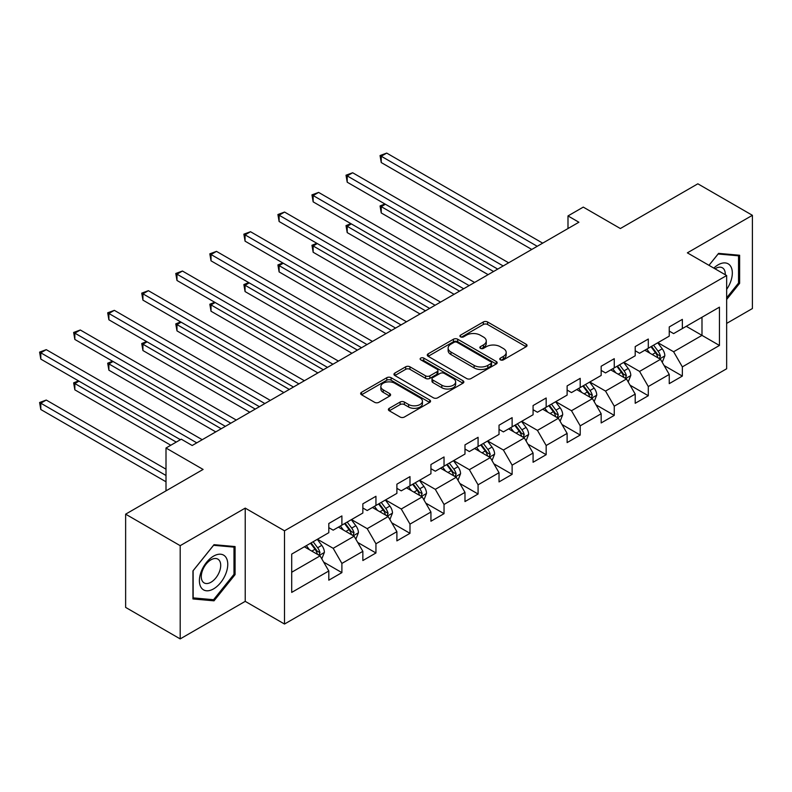 <?xml version="1.0" encoding="UTF-8"?>
<svg xmlns="http://www.w3.org/2000/svg" width="792" height="792" viewBox="0 0 792 792"><rect width="100%" height="100%" fill="white"/><g stroke="black" fill="none" stroke-linecap="round" stroke-linejoin="round"><path stroke-width="1.19" d="M500.395 359.855A2.119 1.228 0 0 0 503.395 359.855L526.155 346.718A3.029 1.752 0 0 0 527.046 345.48A3.029 1.752 0 0 0 526.155 344.243L487.605 321.978A3.029 1.752 0 0 0 483.318 321.978L460.558 335.125A2.119 1.228 0 0 0 459.934 335.986A2.119 1.228 0 0 0 460.558 336.848A2.119 1.228 0 0 0 463.558 336.848L466.498 335.155A9.692 5.594 0 0 1 480.209 335.155L483.427 337.006A9.692 5.594 0 0 1 486.258 340.966A9.692 5.594 0 0 1 483.427 344.926L480.477 346.619A2.119 1.228 0 0 0 479.853 347.49A2.119 1.228 0 0 0 480.477 348.351A2.119 1.228 0 0 0 483.476 348.351L486.427 346.658A9.692 5.594 0 0 1 500.128 346.658L503.346 348.51A9.692 5.594 0 0 1 506.187 352.47A9.692 5.594 0 0 1 503.346 356.42L500.395 358.123A2.119 1.228 0 0 0 499.782 358.994A2.119 1.228 0 0 0 500.395 359.855L500.395 358.123M389.278 408.306A3.029 1.752 0 0 0 388.387 409.543A3.029 1.752 0 0 0 389.278 410.781L400.099 417.028A3.029 1.752 0 0 0 404.375 417.028L429.66 402.435A3.029 1.752 0 0 0 430.541 401.197A3.029 1.752 0 0 0 429.66 399.96L391.1 377.695A3.029 1.752 0 0 0 386.813 377.695L361.538 392.288A3.029 1.752 0 0 0 360.647 393.525A3.029 1.752 0 0 0 361.538 394.762L374.606 402.306A3.029 1.752 0 0 0 378.883 402.306L389.704 396.059A3.029 1.752 0 0 0 390.595 394.822A3.029 1.752 0 0 0 389.704 393.584L383.229 389.842A8.108 4.683 0 0 1 380.853 386.536A8.108 4.683 0 0 1 385.853 382.219A8.108 4.683 0 0 1 394.683 383.229L420.067 397.881A8.108 4.683 0 0 1 422.443 401.197A8.108 4.683 0 0 1 417.443 405.514A8.108 4.683 0 0 1 408.613 404.504L404.375 402.059A3.029 1.752 0 0 0 400.099 402.059L389.278 408.306L389.278 410.781M726.65 323.403L752.4 308.543L752.4 215.305L697.841 183.803L620.364 228.532L583.268 207.108L567.993 215.929L578.903 222.235L192.189 445.5L181.279 439.194L166.003 448.015L166.003 490.852M180.19 545.668L180.19 638.906L245.223 601.356L245.223 508.118L180.19 545.668L125.631 514.166L203.099 469.438L166.003 448.015M245.223 508.118L284.506 530.798L726.65 275.527L726.65 368.765L284.506 624.037L284.506 530.798M752.4 215.305L687.367 252.846L726.65 275.527M466.716 378.566A3.029 1.752 0 0 0 471.002 378.566L496.277 363.964A3.029 1.752 0 0 0 497.168 362.736A3.029 1.752 0 0 0 496.277 361.498L457.717 339.233A3.029 1.752 0 0 0 453.43 339.233L428.155 353.826A3.029 1.752 0 0 0 427.274 355.063A3.029 1.752 0 0 0 428.155 356.301L466.716 378.566M421.611 360.31A2.119 1.228 0 0 1 423.769 360.617L423.769 358.093L462.964 380.724A3.029 1.752 0 0 1 463.855 381.962A3.029 1.752 0 0 1 462.964 383.199L437.689 397.792A3.029 1.752 0 0 1 433.402 397.792L394.842 375.527L394.842 373.062A3.029 1.752 0 0 0 393.961 374.299A3.029 1.752 0 0 0 394.842 375.527M394.842 373.062L405.662 366.815A3.029 1.752 0 0 1 409.949 366.815L425.581 375.844A3.029 1.752 0 0 0 429.868 375.844L437.045 371.695A3.029 1.752 0 0 0 437.936 370.458A3.029 1.752 0 0 0 437.045 369.22L420.77 359.825A2.119 1.228 0 0 1 420.146 358.954A2.119 1.228 0 0 1 421.453 357.826A2.119 1.228 0 0 1 423.769 358.093M180.19 638.906L125.631 607.405L125.631 514.166M323.68 562.112L341.897 572.626L341.897 563.429L362.855 551.331L362.855 560.538L375.943 552.974L375.943 543.777L396.891 531.679L396.891 540.877L409.989 533.323L409.989 524.116L430.937 512.028L430.937 521.225L444.035 513.662L444.035 504.464L464.983 492.367L464.983 501.564L478.081 494.01L478.081 484.813L499.029 472.715L499.029 481.912L512.127 474.349L512.127 465.151L533.075 453.054L533.075 462.261L546.163 454.697L546.163 445.5L567.121 433.402L567.121 442.599L580.209 435.036L580.209 425.839L601.168 413.751L601.168 422.948L614.255 415.384L614.255 406.187L635.204 394.089L635.204 403.286L648.302 395.733L648.302 386.536L669.25 374.438L669.25 383.635L682.348 376.071L682.348 366.874L719.443 345.46L719.443 307.157L701.989 317.236L701.989 335.372L719.443 345.46M341.897 572.626L328.809 580.189L328.809 570.992L291.703 592.406L291.703 554.103L328.809 532.689L328.809 523.492L341.897 515.929L341.897 525.126L362.855 513.028L362.855 503.831L375.943 496.277L375.943 505.474L396.891 493.376L396.891 484.179L409.989 476.616L409.989 485.813L430.937 473.725L430.937 464.528L444.035 456.964L444.035 466.161L464.983 454.063L464.983 444.866L478.081 437.303L478.081 446.51L499.029 434.412L499.029 425.215L512.127 417.651L512.127 426.848L533.075 414.751L533.075 405.553L546.163 398L546.163 407.197L567.121 395.099L567.121 385.902L580.209 378.338L580.209 387.536L601.168 375.448L601.168 366.241L614.255 358.687L614.255 367.884L635.204 355.786L635.204 346.589L648.302 339.025L648.302 348.233L669.25 336.135L669.25 326.938L682.348 319.374L682.348 328.571L719.443 307.157M338.412 527.145L354.123 536.214L333.175 548.312L317.453 539.243M328.809 527.65L333.175 530.165L341.897 525.126M333.175 548.312L341.897 563.429M354.123 536.214L362.855 551.331M372.448 507.484L388.169 516.562L367.211 528.66L351.5 519.582M362.855 507.989L367.211 510.513L375.943 505.474M367.211 528.66L375.943 543.777M388.169 516.562L396.891 531.679M406.494 487.832L422.205 496.901L401.257 508.999L385.546 499.93M396.891 488.337L401.257 490.852L409.989 485.813M401.257 508.999L409.989 524.116M422.205 496.901L430.937 512.028M440.54 468.181L456.251 477.249L435.303 489.347L419.592 480.269M430.937 468.686L435.303 471.2L444.035 466.161M435.303 489.347L444.035 504.464M456.251 477.249L464.983 492.367M474.586 448.519L490.298 457.598L469.349 469.686L453.638 460.617M464.983 449.024L469.349 451.549L478.081 446.51M469.349 469.686L478.081 484.813M490.298 457.598L499.029 472.715M508.632 428.868L524.344 437.936L503.395 450.034L487.684 440.966M499.029 429.373L503.395 431.887L512.127 426.848M503.395 450.034L512.127 465.151M524.344 437.936L533.075 453.054M542.678 409.207L558.39 418.285L537.441 430.383L521.72 421.304M533.075 409.712L537.441 412.236L546.163 407.197M537.441 430.383L546.163 445.5M558.39 418.285L567.121 433.402M576.724 389.555L592.436 398.623L571.487 410.721L555.766 401.653M567.121 390.06L571.487 392.575L580.209 387.536M571.487 410.721L580.209 425.839M592.436 398.623L601.168 413.751M610.761 369.904L626.482 378.972L605.524 391.07L589.812 381.992M601.168 370.399L605.524 372.923L614.255 367.884M605.524 391.07L614.255 406.187M626.482 378.972L635.204 394.089M644.807 350.242L660.518 359.32L639.57 371.408L623.858 362.34M635.204 350.747L639.57 353.272L648.302 348.233M639.57 371.408L648.302 386.536M660.518 359.32L669.25 374.438M686.278 326.304L701.989 335.372L673.616 351.757L657.904 342.688M669.25 331.096L673.616 333.61L682.348 328.571M673.616 351.757L682.348 366.874M245.223 601.356L284.506 624.037M567.993 215.929L567.993 228.532M291.703 572.25L320.077 555.875L304.366 546.797M320.077 555.875L328.809 570.992M664.122 365.558L682.348 376.071M630.076 385.209L648.302 395.733M596.039 404.861L614.255 415.384M561.993 424.522L580.209 435.036M527.947 444.173L546.163 454.697M493.901 463.835L512.127 474.349M459.855 483.486L478.081 494.01M425.809 503.138L444.035 513.662M391.763 522.799L409.989 533.323M357.727 542.451L375.943 552.974M726.65 299.485L739.629 283.328L739.629 255.252L718.572 253.371L708.969 265.32L718.136 253.994L738.54 255.816L738.54 283.021L726.65 297.812M192.951 598.95L214.018 600.831L235.075 574.636L235.075 546.559L214.018 544.678L192.951 570.874L192.951 598.95M738.54 282.704L739.629 283.328M233.986 574.002L235.075 574.636M211.791 599.554L214.018 600.831M501.247 360.152L503.346 358.944A9.692 5.594 0 0 0 506.187 354.984L506.187 352.47M486.258 340.966L486.258 343.481A9.692 5.594 0 0 1 483.427 347.44L481.328 348.658M526.116 346.738L487.605 324.502A3.029 1.752 0 0 0 483.318 324.502L461.399 337.154M496.238 363.993L457.717 341.758A3.029 1.752 0 0 0 453.43 341.758L428.195 356.321L428.155 353.826M490.921 363.597A2.119 1.228 0 0 0 491.545 362.736A2.119 1.228 0 0 0 490.921 361.865L457.073 342.322A2.119 1.228 0 0 0 454.073 342.322L450.975 344.114A9.692 5.594 0 0 0 448.133 348.074A9.692 5.594 0 0 0 450.975 352.034L474.101 365.389A9.692 5.594 0 0 0 487.813 365.389L490.921 363.597L490.921 366.122A2.119 1.228 0 0 0 491.545 365.251L491.545 362.736M448.133 348.074L448.133 350.599A9.692 5.594 0 0 0 450.975 354.549L450.975 352.034M490.921 366.122L487.813 367.914A9.692 5.594 0 0 1 474.101 367.914L450.975 354.549M394.891 375.557L405.662 369.329L405.662 366.815M437.936 370.458L437.936 372.983A3.029 1.752 0 0 1 437.045 374.22L429.868 378.358A3.029 1.752 0 0 1 425.581 378.358L409.949 369.329A3.029 1.752 0 0 0 405.662 369.329M423.769 360.617L462.924 383.219M441.817 385.209A8.108 4.683 0 0 0 450.648 386.219A8.108 4.683 0 0 0 455.647 381.902A8.108 4.683 0 0 0 453.272 378.596L444.332 373.428A3.029 1.752 0 0 0 440.045 373.428L432.868 377.576A3.029 1.752 0 0 0 431.987 378.814A3.029 1.752 0 0 0 432.868 380.041L441.817 385.209L441.817 387.733A8.108 4.683 0 0 0 450.648 388.743A8.108 4.683 0 0 0 455.647 384.417L455.647 381.902M431.987 378.814L431.987 381.328A3.029 1.752 0 0 0 432.868 382.566L432.868 380.041M441.817 387.733L432.868 382.566M422.443 401.197L422.443 403.712A8.108 4.683 0 0 1 417.443 408.038A8.108 4.683 0 0 1 408.613 407.019L404.375 404.583A3.029 1.752 0 0 0 400.099 404.583L389.317 410.8M380.853 386.536L380.853 389.06A8.108 4.683 0 0 0 383.229 392.367L383.229 389.842M389.664 396.089L383.229 392.367M429.62 402.455L391.1 380.219A3.029 1.752 0 0 0 386.813 380.219L361.578 394.782M662.251 362.3L664.844 355.766A8.177 4.722 -120 0 0 662.231 348.797L657.726 342.788M649.876 353.173L646.817 349.084M385.397 204.247L381.249 206.643L381.249 212.949L488.12 274.646M659.261 358.588L660.429 356.113A8.177 4.722 -120 0 0 658.083 351.193L653.578 345.183M651.529 346.361L656.528 353.034A4.168 2.406 60 0 1 657.291 354.301L660.429 356.113M650.965 346.688L655.469 352.707A8.177 4.722 60 0 1 657.806 357.628M381.249 212.949L380.051 205.95L493.574 271.498M380.051 205.95L384.912 203.97M537.223 246.292L381.249 156.242L386.704 153.094L542.678 243.144M531.769 249.45L381.249 162.548L381.249 156.242L380.051 155.549L386.704 153.094M381.249 162.548L380.051 155.549M726.65 289.387A20.057 11.583 120 0 0 730.422 282.298A20.057 11.583 120 0 0 729.175 264.538A20.057 11.583 120 0 0 713.8 268.112M737.194 255.034L738.54 255.816M725.254 274.725A13.731 7.93 120 0 0 722.423 267.815A13.731 7.93 120 0 0 715.028 268.815M213.573 588.882A20.057 11.583 120 0 0 227.759 564.31A20.057 11.583 120 0 0 213.573 556.123A20.057 11.583 120 0 0 199.396 580.694A20.057 11.583 120 0 0 213.573 588.882M210.999 582.229A13.731 7.93 120 0 0 219.968 570.121A13.731 7.93 120 0 0 217.859 559.122A13.731 7.93 120 0 0 210.999 559.796A13.731 7.93 120 0 0 202.019 571.903A13.731 7.93 120 0 0 204.128 582.902A13.731 7.93 120 0 0 210.999 582.229M193.169 570.676L213.573 545.292L233.986 547.123L233.986 574.329L213.573 599.712L193.169 597.891L193.129 570.656M232.63 546.341L233.986 547.123M628.204 381.962L630.798 375.418A8.177 4.722 -120 0 0 628.185 368.458L623.68 362.439M615.829 372.824L612.77 368.745M351.351 223.908L347.203 226.304L347.203 232.6L454.073 294.297M625.215 378.239L626.383 375.764A8.177 4.722 -120 0 0 624.047 370.844L619.542 364.835M617.493 366.013L622.482 372.685A4.168 2.406 60 0 1 623.245 373.953L626.383 375.764M616.918 366.35L621.423 372.359A8.177 4.722 60 0 1 623.759 377.279M347.203 232.6L346.005 225.611L459.528 291.149M346.005 225.611L350.866 223.631M594.158 401.613L596.752 395.069A8.177 4.722 -120 0 0 594.149 388.11L589.644 382.1M581.783 392.476L578.724 388.397M317.305 243.56L313.157 245.956L313.157 252.252L420.027 313.959M591.169 397.901L592.337 395.426A8.177 4.722 -120 0 0 590 390.505L585.496 384.486M583.447 385.674L588.436 392.347A4.168 2.406 60 0 1 589.198 393.614L592.337 395.426M582.872 386.001L587.377 392.01A8.177 4.722 60 0 1 589.723 396.931M313.157 252.252L311.959 245.263L425.482 310.81M311.959 245.263L316.83 243.283M503.177 265.954L347.203 175.903L352.658 172.755L508.632 262.805M497.722 269.102L347.203 182.2L347.203 175.903L346.005 175.21L352.658 172.755M347.203 182.2L346.005 175.21M469.131 285.605L313.157 195.555L318.612 192.406L474.586 282.457M463.676 288.753L313.157 201.861L313.157 195.555L311.959 194.862L318.612 192.406M313.157 201.861L311.959 194.862M560.112 421.265L562.706 414.731A8.177 4.722 -120 0 0 560.102 407.761L555.598 401.752M547.747 412.137L544.678 408.048M283.259 263.221L279.111 265.617L279.111 271.913L385.981 333.61M557.122 417.552L558.291 415.077A8.177 4.722 -120 0 0 555.954 410.157L551.45 404.148M549.401 405.326L554.4 411.998A4.168 2.406 60 0 1 555.152 413.266L558.291 415.077M548.826 405.662L553.331 411.672A8.177 4.722 60 0 1 555.677 416.592M279.111 271.913L277.913 264.924L391.436 330.462M277.913 264.924L282.784 262.944M526.066 440.926L528.66 434.382A8.177 4.722 -120 0 0 526.056 427.423L521.552 421.403M513.701 431.788L510.642 427.71M249.213 282.873L245.065 285.268L245.065 291.565L351.935 353.272M523.076 437.204L524.245 434.729A8.177 4.722 -120 0 0 521.908 429.818L517.404 423.799M515.354 424.987L520.354 431.65A4.168 2.406 60 0 1 521.106 432.917L524.245 434.729M514.78 425.314L519.285 431.323A8.177 4.722 60 0 1 521.631 436.243M245.065 291.565L243.867 284.575L357.39 350.113M243.867 284.575L248.738 282.595M492.02 460.578L494.624 454.044A8.177 4.722 -120 0 0 492.01 447.074L487.506 441.065M479.655 451.45L476.596 447.361M215.167 302.524L211.028 304.92L211.028 311.226L317.889 372.923M489.03 456.865L490.208 454.39A8.177 4.722 -120 0 0 487.862 449.47L483.358 443.461M481.308 444.639L486.308 451.311A4.168 2.406 60 0 1 487.06 452.578L490.208 454.39M480.744 444.965L485.248 450.985A8.177 4.722 60 0 1 487.585 455.905M211.028 311.226L209.821 304.227L323.344 369.775M209.821 304.227L214.691 302.247M435.085 305.267L279.111 215.216L284.566 212.058L440.54 302.108M429.63 308.415L279.111 221.512L279.111 215.216L277.913 214.523L284.566 212.058M279.111 221.512L277.913 214.523M401.039 324.918L245.065 234.868L250.52 231.719L406.494 321.77M395.584 328.066L245.065 241.164L245.065 234.868L243.867 234.175L250.52 231.719M245.065 241.164L243.867 234.175M366.993 344.57L211.028 254.519L216.483 251.371L372.448 341.421M361.538 347.728L211.028 260.825L211.028 254.519L209.821 253.826L216.483 251.371M211.028 260.825L209.821 253.826M332.947 364.231L176.982 274.18L182.437 271.032L338.412 361.083M327.492 367.379L176.982 280.477L176.982 274.18L175.775 273.488L182.437 271.032M176.982 280.477L175.775 273.488M298.911 383.882L142.936 293.832L148.391 290.684L304.366 380.734M293.456 387.031L142.936 300.138L142.936 293.832L141.738 293.139L148.391 290.684M142.936 300.138L141.738 293.139M264.865 403.544L108.89 313.493L114.345 310.345L270.32 400.386M259.41 406.692L108.89 319.79L108.89 313.493L107.692 312.8L114.345 310.345M108.89 319.79L107.692 312.8M457.974 480.239L460.578 473.695A8.177 4.722 -120 0 0 457.964 466.736L453.46 460.716M445.609 471.101L442.55 467.023M181.13 322.186L176.982 324.581L176.982 330.878L283.853 392.575M454.984 476.517L456.162 474.042A8.177 4.722 -120 0 0 453.816 469.121L449.312 463.112M447.262 464.3L452.262 470.963A4.168 2.406 60 0 1 453.024 472.23L456.162 474.042M446.698 464.627L451.202 470.636A8.177 4.722 60 0 1 453.539 475.556M176.982 330.878L175.775 323.888L289.308 389.426M175.775 323.888L180.645 321.908M423.938 499.891L426.532 493.347A8.177 4.722 -120 0 0 423.918 486.387L419.413 480.378M411.563 490.763L408.504 486.674M147.084 341.837L142.936 344.233L142.936 350.539L249.807 412.236M420.948 496.178L422.116 493.703A8.177 4.722 -120 0 0 419.77 488.783L415.265 482.764M413.216 483.952L418.216 490.624A4.168 2.406 60 0 1 418.978 491.891L422.116 493.703M412.652 484.278L417.156 490.298A8.177 4.722 60 0 1 419.493 495.208M142.936 350.539L141.738 343.54L255.262 409.088M141.738 343.54L146.599 341.56M389.892 519.542L392.486 513.008A8.177 4.722 -120 0 0 389.872 506.038L385.367 500.029M377.517 510.414L374.458 506.326M113.038 361.498L108.89 363.894L108.89 370.191L215.761 431.887M386.902 515.83L388.07 513.355A8.177 4.722 -120 0 0 385.734 508.434L381.229 502.425M379.18 503.603L384.17 510.276A4.168 2.406 60 0 1 384.932 511.543L388.07 513.355M378.606 503.94L383.11 509.949A8.177 4.722 60 0 1 385.447 514.869M108.89 370.191L107.692 363.201L221.215 428.739M107.692 363.201L112.553 361.221M355.846 539.203L358.439 532.66A8.177 4.722 -120 0 0 355.836 525.7L351.331 519.681M343.471 530.066L340.412 525.987M78.992 381.15L74.844 383.546L74.844 389.842L170.805 445.243M352.856 535.481L354.024 533.006A8.177 4.722 -120 0 0 351.688 528.096L347.183 522.077M345.134 523.264L350.123 529.937A4.168 2.406 60 0 1 350.886 531.194L354.024 533.006M344.56 523.591L349.064 529.601A8.177 4.722 60 0 1 351.41 534.521M74.844 389.842L73.646 382.853L176.26 442.094M73.646 382.853L78.517 380.873M230.819 423.195L74.844 333.145L80.299 329.997L236.273 420.047M225.364 426.343L74.844 339.441L74.844 333.145L73.646 332.452L80.299 329.997M74.844 339.441L73.646 332.452M321.8 558.855L324.393 552.321A8.177 4.722 -120 0 0 321.79 545.351L317.285 539.342M309.434 549.727L306.365 545.639M166.003 469.181L46.253 400.049L40.798 403.197L40.798 409.504L166.003 481.783M318.81 555.143L319.978 552.668A8.177 4.722 -120 0 0 317.642 547.747L313.137 541.738M311.088 542.916L316.087 549.589A4.168 2.406 60 0 1 316.84 550.856L319.978 552.668M310.513 543.243L315.018 549.262A8.177 4.722 60 0 1 317.364 554.182M40.798 409.504L39.6 402.504L166.003 475.487M39.6 402.504L46.253 400.049M196.772 442.847L40.798 352.806L46.253 349.648L202.227 439.699M180.408 439.699L40.798 359.103L40.798 352.806L39.6 352.113L46.253 349.648M40.798 359.103L39.6 352.113M503.346 358.944L503.346 356.42M480.477 348.351L480.477 346.619M483.427 347.44L483.427 344.926M460.558 336.848L460.558 335.125M483.318 324.502L483.318 321.978M487.605 324.502L487.605 321.978M526.155 346.718L526.155 344.243M453.43 341.758L453.43 339.233M457.717 341.758L457.717 339.233M496.277 363.964L496.277 361.498M474.101 367.914L474.101 365.389M487.813 367.914L487.813 365.389M409.949 369.329L409.949 366.815M425.581 378.358L425.581 375.844M429.868 378.358L429.868 375.844M437.045 374.22L437.045 371.695M462.964 383.199L462.964 380.724M400.099 404.583L400.099 402.059M404.375 404.583L404.375 402.059M408.613 407.019L408.613 404.504M389.704 396.059L389.704 393.584M361.538 394.762L361.538 392.288M386.813 380.219L386.813 377.695M391.1 380.219L391.1 377.695M429.66 402.435L429.66 399.96M659.716 358.845L664.785 355.925M658.083 351.193L662.231 348.797M652.271 354.549L655.469 352.707M625.67 378.507L630.749 375.576M624.047 370.844L628.185 368.458M618.225 374.21L621.423 372.359M591.624 398.158L596.703 395.228M590 390.505L594.149 388.11M584.179 393.862L587.377 392.01M557.578 417.82L562.657 414.889M555.954 410.157L560.102 407.761M550.133 413.513L553.331 411.672M523.542 437.471L528.611 434.541M521.908 429.818L526.056 427.423M516.087 433.175L519.285 431.323M489.496 457.123L494.564 454.202M487.862 449.47L492.01 447.074M482.041 452.826L485.248 450.985M455.45 476.784L460.518 473.854M453.816 469.121L457.964 466.736M448.005 472.487L451.202 470.636M421.403 496.435L426.472 493.505M419.77 488.783L423.918 486.387M413.959 492.139L417.156 490.298M387.357 516.097L392.436 513.167M385.734 508.434L389.872 506.038M379.913 511.79L383.11 509.949M353.311 535.748L358.39 532.818M351.688 528.096L355.836 525.7M345.866 531.452L349.064 529.601M319.265 555.41L324.344 552.479M317.642 547.747L321.79 545.351M311.82 551.103L315.018 549.262"/></g></svg>
